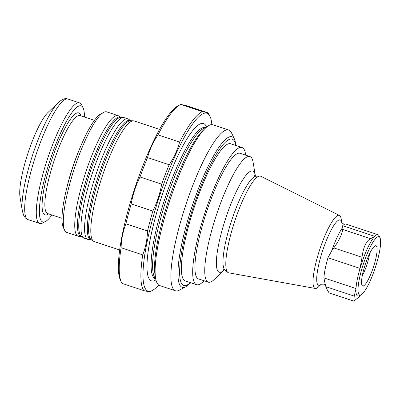 <?xml version="1.0" encoding="UTF-8"?>
<svg xmlns="http://www.w3.org/2000/svg" width="400" height="400" viewBox="0 0 400 400"><rect width="100%" height="100%" fill="white"/><g stroke="black" fill="none" stroke-linecap="round" stroke-linejoin="round"><path stroke-width="0.6" d="M365.12 264.925A21.135 4.285 108.3 0 0 362.235 285.605A21.135 4.285 108.3 0 0 373.395 267.2A21.135 4.285 108.3 0 0 375.44 245.775A21.135 4.285 108.3 0 0 365.12 264.925M378.86 236.68A30.695 6.225 -71.7 0 1 380 237.755A30.695 6.225 -71.7 0 1 375.235 267.81A30.695 6.225 -71.7 0 1 361.1 294.765A30.695 6.225 -71.7 0 1 362.35 267.245A30.695 6.225 -71.7 0 1 378.86 236.68M370.575 238.705C366.175 240.935 363.33 247.125 362.03 257.27L360.045 268.39A32.285 6.545 -71.7 0 1 374.79 236.33L370.575 238.705L342.295 229.33L342.09 228.255L342.71 225.695A32.285 6.545 -71.7 0 1 345.25 224.03A32.285 6.545 -71.7 0 1 345.795 224.045A32.285 6.545 -71.7 0 1 345.925 224.08L378.01 234.72A32.285 6.545 -71.7 0 1 379.075 235.81L380 237.755M361.1 294.765L359.195 295.77A32.285 6.545 -71.7 0 1 356 288.56L354.245 296.1L353.81 301.125L329.09 292.93L326.67 288.78L325.09 283.64L323.915 277.92A32.285 6.545 -71.7 0 1 327.96 257.755L331.645 250.95L333.75 247.895C338.905 241.195 343.46 231.3 342.295 229.33M353.81 301.125L358.855 297.115L360.555 295.05M342.71 225.695L374.79 236.33A32.285 6.545 -71.7 0 1 377.875 234.685A32.285 6.545 -71.7 0 1 378.01 234.72M323.915 277.92L356 288.56A32.285 6.545 -71.7 0 1 360.045 268.39L327.96 257.755M321.295 284.185L318.525 286.845A38.475 7.8 -71.7 0 1 315.285 288.45A38.475 7.8 -71.7 0 1 319.47 250.33A38.475 7.8 -71.7 0 1 339.125 215.315A38.475 7.8 -71.7 0 1 339.49 215.445A38.475 7.8 -71.7 0 1 341.13 218.665L341.765 222.455M315.285 288.45L228.815 272.855A50.89 10.32 -71.7 0 1 227.83 272.4A50.89 10.32 -71.7 0 1 234.745 221.23A50.89 10.32 -71.7 0 1 259.77 176.065A50.89 10.32 -71.7 0 1 260.345 176.115A50.89 10.32 -71.7 0 1 260.83 176.285L339.49 215.445M224.345 269.775A53.32 10.815 -71.7 0 1 224.005 270.11A53.32 10.815 -71.7 0 1 222.685 228.055A53.32 10.815 -71.7 0 1 252.555 170.97A53.32 10.815 -71.7 0 1 255.335 175.62A53.32 10.815 -71.7 0 1 255.41 176.085M224.005 270.11L214.235 279.49A66.155 13.415 -71.7 0 1 208.285 282.155A66.155 13.415 -71.7 0 1 216.15 215.795A66.155 13.415 -71.7 0 1 249.65 156.49A66.155 13.415 -71.7 0 1 249.925 156.565A66.155 13.415 -71.7 0 1 253.105 162.26L255.335 175.62M208.285 282.155L198.47 278.9A66.155 13.415 -71.7 0 1 206.34 212.545A66.155 13.415 -71.7 0 1 239.84 153.24A66.155 13.415 -71.7 0 1 240.11 153.31L249.925 156.565M190.81 282.775L185.87 286.715L179.375 290.15A84.68 17.17 -71.7 0 1 175.77 290.87A84.68 17.17 -71.7 0 1 175.425 290.775L159.685 285.555A84.68 17.17 -71.7 0 1 155.61 278.27A84.68 17.17 -71.7 0 1 170.035 199.775A84.68 17.17 -71.7 0 1 205.36 128.215A84.68 17.17 -71.7 0 1 212.98 124.8L228.725 130.02A84.68 17.17 -71.7 0 1 231.52 132.885L234.675 139.515L236.28 145.63M175.425 290.775A84.68 17.17 -71.7 0 1 185.775 204.995A84.68 17.17 -71.7 0 1 228.725 130.02M245.695 155.165A72.24 14.65 108.3 0 0 242.025 147.535A72.24 14.65 108.3 0 0 205.385 211.495A72.24 14.65 108.3 0 0 196.555 284.68A72.24 14.65 108.3 0 0 204.055 280.755M242.025 147.535L230.71 143.785A72.24 14.65 108.3 0 0 193.6 209.18A72.24 14.65 108.3 0 0 185.24 280.925L196.555 284.68M158.67 285.03A93.675 18.995 -71.7 0 1 152.37 290.47A93.675 18.995 -71.7 0 1 148.38 291.265A93.675 18.995 -71.7 0 1 162.29 187.96A93.675 18.995 -71.7 0 1 210.055 116.49A93.675 18.995 -71.7 0 1 211.855 124.62M152.37 290.47L150.47 291.475A95.265 19.32 -71.7 0 1 149.56 291.9L143.92 290.655A95.265 19.32 -71.7 0 1 142.735 254.9C145.64 247.355 147.24 239.375 147.535 230.965A95.265 19.32 -71.7 0 1 152.855 211.075L131.21 203.9C132.835 194.495 135.77 185.52 140.005 176.98A95.265 19.32 -71.7 0 1 147.53 157.575C149.705 149.58 153.185 142.015 157.97 134.885A95.265 19.32 -71.7 0 1 179.89 104.855A95.265 19.32 -71.7 0 1 180.8 104.43L186.44 105.675L208.08 112.85A95.265 19.32 -71.7 0 1 209.13 114.55L210.055 116.49M152.855 211.075C157.09 202.535 160.025 193.56 161.65 184.16A95.265 19.32 -71.7 0 1 169.175 164.75C173.96 157.62 177.44 150.06 179.615 142.065A95.265 19.32 -71.7 0 1 202.445 111.605L208.08 112.85M202.445 111.605L180.8 104.43M179.615 142.065L157.97 134.885M169.175 164.75L147.53 157.575M161.65 184.16L140.005 176.98M147.535 230.965L125.89 223.79A95.265 19.32 -71.7 0 1 131.21 203.9M142.735 254.9L121.09 247.725C121.385 239.315 122.985 231.335 125.89 223.79M143.92 290.655L122.28 283.48A95.265 19.32 -71.7 0 1 121.23 281.78A95.265 19.32 -71.7 0 1 121.09 247.725M121.23 281.78L120.305 279.84A93.675 18.995 -71.7 0 1 134.85 188.11A93.675 18.995 -71.7 0 1 177.99 105.86L179.89 104.855M58.46 102.41L47.985 112.465A47.63 9.66 108.3 0 0 28.115 152.72A47.63 9.66 108.3 0 0 20 196.875L22.39 211.2A61.395 12.45 -71.7 0 1 32.85 154.29A61.395 12.45 -71.7 0 1 58.46 102.41C62.3 99.18 65.275 98.005 67.4 98.875L79.65 102.9A63.51 12.88 -71.7 0 1 81.75 105.045L83.135 107.96A61.13 12.395 -71.7 0 1 84.425 117.025M51.945 214.985A61.13 12.395 -71.7 0 1 45.495 221.485L42.64 222.995A63.51 12.88 -71.7 0 1 39.675 223.465A63.51 12.88 -71.7 0 1 47.23 159.76A63.51 12.88 -71.7 0 1 79.39 102.825A63.51 12.88 -71.7 0 1 79.65 102.9M45.495 221.485A61.13 12.395 -71.7 0 1 47.985 166.685A61.13 12.395 -71.7 0 1 80.865 105.825A61.13 12.395 -71.7 0 1 83.135 107.96M118.11 115.65L106.705 111.87A63.51 12.88 108.3 0 0 103.74 112.335L100.89 113.845A61.13 12.395 108.3 0 0 72.74 167.515A61.13 12.395 108.3 0 0 63.25 227.375L64.635 230.29A63.51 12.88 108.3 0 0 66.73 232.435L78.135 236.215A63.51 12.88 108.3 0 0 78.395 236.285A63.51 12.88 108.3 0 0 78.845 236.345L81.495 236.485A62.795 12.735 108.3 0 1 81.09 236.43A62.795 12.735 108.3 0 1 88.82 171.8A62.795 12.735 108.3 0 1 120.965 117.44L118.755 115.965A63.51 12.88 108.3 0 0 118.11 115.65A63.51 12.88 108.3 0 0 85.895 171.88A63.51 12.88 108.3 0 0 78.135 236.215M103.74 112.335A63.51 12.88 108.3 0 0 74.495 168.1A63.51 12.88 108.3 0 0 64.635 230.29M127.945 118.91L124.325 117.71A63.51 12.88 108.3 0 0 123.62 117.58A63.51 12.88 108.3 0 0 92.115 173.94A63.51 12.88 108.3 0 0 83.705 237.96A63.51 12.88 108.3 0 0 84.35 238.275L87.975 239.475A63.51 12.88 108.3 0 0 88.235 239.55A63.51 12.88 108.3 0 0 88.68 239.61L91.335 239.75A62.795 12.735 108.3 0 1 90.925 239.69A62.795 12.735 108.3 0 1 98.66 175.06A62.795 12.735 108.3 0 1 130.805 120.7L128.595 119.23A63.51 12.88 108.3 0 0 127.945 118.91A63.51 12.88 108.3 0 0 95.735 175.14A63.51 12.88 108.3 0 0 87.975 239.475M159.615 129.41L134.165 120.975A63.51 12.88 108.3 0 0 133.455 120.84A63.51 12.88 108.3 0 0 101.955 177.205A63.51 12.88 108.3 0 0 93.545 241.22A63.51 12.88 108.3 0 0 94.19 241.54L119.64 249.975M362.27 275.77A17.465 3.54 108.3 0 0 369.59 253.685M333.75 247.895L362.03 257.27M325.965 286.72L354.245 296.1M331.645 250.95A33.645 6.825 -71.7 0 1 342.09 228.255M321.185 284.245L323.63 284.155C324.96 284.885 325.59 285.395 325.53 285.685A33.645 6.825 -71.7 0 1 325.09 283.64M321.265 284.2A34.4 6.975 -71.7 0 1 320.95 256.14A34.4 6.975 -71.7 0 1 340.045 219.91A34.4 6.975 -71.7 0 1 341.745 222.425M227.83 272.4L224.975 270.105A49.61 10.06 -71.7 0 1 231.715 220.225A49.61 10.06 -71.7 0 1 256.11 176.2L259.77 176.065M155.675 278.64A79.65 16.15 -71.7 0 1 166.6 198.635A79.65 16.15 -71.7 0 1 205.635 127.955M155.73 278.95L155.36 278.825A79.65 16.15 -71.7 0 1 165.1 198.14A79.65 16.15 -71.7 0 1 205.495 127.62L205.865 127.74M155.61 278.27L155.01 274.69A81.24 16.475 -71.7 0 1 168.85 199.38A81.24 16.475 -71.7 0 1 202.745 130.725L205.36 128.215M185.87 286.715A79.26 16.075 -71.7 0 1 182.495 287.39A79.26 16.075 -71.7 0 1 194.26 199.985A79.26 16.075 -71.7 0 1 234.675 139.515M190.38 282.63A77.02 15.62 -71.7 0 1 184.055 285.545A77.02 15.62 -71.7 0 1 197.375 195.39A77.02 15.62 -71.7 0 1 235.85 145.49M155.93 279.875A82.825 16.795 -71.7 0 1 151.75 280.955A82.825 16.795 -71.7 0 1 164.47 188.425A82.825 16.795 -71.7 0 1 206.58 127.115M22.39 211.2L23.85 215.835C25.685 218.995 28.005 219.655 28.085 219.62A63.51 12.88 -71.7 0 1 35.64 155.915A63.51 12.88 -71.7 0 1 67.8 98.985A63.51 12.88 -71.7 0 1 68.06 99.055M48.51 213.85A53.72 10.895 -71.7 0 1 49.105 168.21A53.72 10.895 -71.7 0 1 78.565 112.865A53.72 10.895 -71.7 0 1 80.99 115.89M61.96 218.305L47.605 213.545A51.6 10.465 -71.7 0 1 53.745 161.785A51.6 10.465 -71.7 0 1 79.875 115.53A51.6 10.465 -71.7 0 1 80.085 115.59L94.435 120.345M79.82 148.415A51.6 10.465 108.3 0 0 67.005 187.065M123.62 117.58L120.93 117.435A62.795 12.735 108.3 0 0 89.78 173.165A62.795 12.735 108.3 0 0 81.465 236.465L83.705 237.96M133.455 120.84L130.765 120.7A62.795 12.735 108.3 0 0 99.62 176.43A62.795 12.735 108.3 0 0 91.3 239.73L93.545 241.22M325.53 285.68L326.67 288.78M341.71 222.345C341.13 221.84 343.04 224.08 343.985 223.975L345.25 224.03M254.67 175.6L256.11 176.2M224.975 270.105L223.45 269.73M28.085 219.62L39.675 223.465"/></g></svg>
